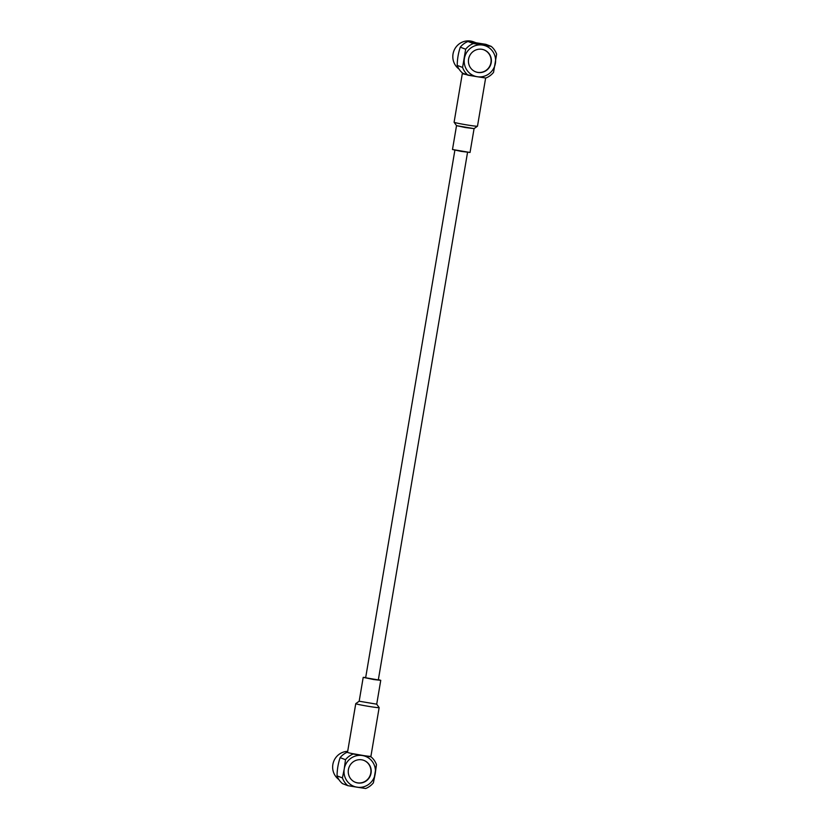 <?xml version="1.0" encoding="UTF-8"?>
<svg xmlns="http://www.w3.org/2000/svg" width="830" height="830" viewBox="0 0 830 830"><rect width="100%" height="100%" fill="white"/><g stroke="black" fill="none" stroke-linecap="round" stroke-linejoin="round"><path stroke-width="1.25" d="M363.768 760.342A11.745 11.444 -69.2 0 1 370.782 773.062A11.745 11.444 -69.2 0 1 355.427 782.296A11.745 11.444 -69.2 0 0 370.782 773.062A11.745 11.444 -69.2 0 0 363.768 760.342M365.646 677.778L378.314 679.926L365.646 677.778L454.882 150.189L365.646 677.778M347.687 751.337A15.573 15.179 110.8 0 0 338.848 779.515A15.573 15.179 110.8 0 1 347.687 751.337M373.386 782.825L375.212 773.83A16.071 15.666 -69.2 0 1 357.056 787.193L365.677 788.5A18.54 18.073 -69.2 0 0 373.386 782.825L376.467 764.606A18.54 18.073 -69.2 0 0 371.031 756.846L362.409 755.539A16.071 15.666 -69.2 0 1 375.212 773.83A16.071 15.666 -69.2 0 1 357.056 787.193A16.071 15.666 -69.2 0 1 344.243 768.912L342.417 777.907A18.54 18.073 -69.2 0 0 347.853 785.668L365.677 788.5A18.54 18.073 -69.2 0 0 373.386 782.825M348.413 769.566A11.745 11.444 -69.2 0 1 363.903 760.394A11.745 11.444 -69.2 0 1 370.429 775.438A11.745 11.444 -69.2 0 1 348.413 769.566A11.745 11.444 -69.2 0 1 363.903 760.394A11.745 11.444 -69.2 0 1 370.429 775.438A11.745 11.444 -69.2 0 1 348.413 769.566M337.042 775.863L342.417 777.907L344.243 768.912A16.071 15.666 -69.2 0 1 362.409 755.539L353.207 754.014A18.54 18.073 -69.2 0 0 345.498 759.689L344.243 768.912A16.071 15.666 -69.2 0 1 362.409 755.539A16.071 15.666 -69.2 0 1 375.212 773.83L376.467 764.606A18.54 18.073 -69.2 0 0 371.031 756.846L351.847 753.505A11.869 0.529 9.6 0 0 361.693 755.269A11.869 0.529 9.6 0 0 369.682 756.338L371.031 756.846L369.682 756.338A11.869 0.529 -170.4 0 0 370.917 756.306A11.869 0.529 -170.4 0 1 369.682 756.338A11.869 0.529 9.6 0 1 361.693 755.269A11.869 0.529 9.6 0 1 351.847 753.505A11.869 0.529 -170.4 0 1 347.511 752.354A11.869 0.529 -170.4 0 0 351.847 753.505L353.207 754.014A18.54 18.073 -69.2 0 0 345.498 759.689L344.243 768.912A16.071 15.666 -69.2 0 0 357.056 787.193L347.853 785.668A18.54 18.073 -69.2 0 1 342.417 777.907L337.042 775.863A18.54 18.073 -69.2 0 0 342.479 783.624L347.853 785.668L342.479 783.624A18.54 18.073 -69.2 0 1 337.042 775.863C337.136 769.535 338.163 763.465 340.124 757.645L345.498 759.689L340.124 757.645A18.54 18.073 -69.2 0 1 347.563 752.084A18.54 18.073 -69.2 0 0 340.124 757.645C338.163 763.465 337.136 769.535 337.042 775.863M369.931 706.569A11.869 0.529 -170.4 0 1 355.748 703.653A11.869 0.529 -170.4 0 1 355.769 703.633A11.869 0.529 -170.4 0 1 355.769 703.633L347.511 752.354L355.748 703.653A11.869 0.529 -170.4 0 0 369.931 706.569A11.869 0.529 -170.4 0 0 379.144 707.606A11.869 0.529 -170.4 0 1 369.931 706.569M379.144 707.585A11.869 0.529 -170.4 0 1 379.144 707.606L370.917 756.306L379.144 707.606A11.869 0.529 -170.4 0 0 379.144 707.585L376.716 704.182L359.183 701.215L355.769 703.633L359.172 701.215L376.716 704.193L379.144 707.585M373.832 679.552L363.208 677.363L365.688 677.508L363.208 677.363L359.172 701.226L363.208 677.363L380.752 680.33L373.832 679.552M378.366 679.646L380.752 680.33L376.716 704.193L380.752 680.33L378.366 679.646M452.485 149.504L470.039 152.471L474.075 128.608L470.039 152.471L461.2 151.382L452.485 149.504L456.521 125.652L474.055 128.629L477.478 126.202A11.869 0.529 9.6 0 0 477.489 126.181L485.643 77.999L477.489 126.181A11.869 0.529 9.6 0 1 477.478 126.202A11.869 0.529 9.6 0 1 465.703 124.728A11.869 0.529 9.6 0 1 454.103 122.249A11.869 0.529 9.6 0 0 465.703 124.728A11.869 0.529 9.6 0 0 477.478 126.202L474.055 128.629L465.236 127.519L456.531 125.662L454.103 122.249A11.869 0.529 9.6 0 1 454.093 122.228A11.869 0.529 9.6 0 0 454.103 122.249L456.531 125.662L452.485 149.504M463.565 73.507A11.869 0.529 9.6 0 0 462.331 73.528A11.869 0.529 9.6 0 0 466.668 74.679L477.219 76.723A16.071 15.666 -69.2 0 1 464.416 58.432A16.071 15.666 -69.2 0 1 482.572 45.069A16.071 15.666 -69.2 0 1 495.386 63.36A16.071 15.666 -69.2 0 1 477.219 76.723L485.841 78.03A18.54 18.073 -69.2 0 0 493.549 72.355L496.631 54.137A18.54 18.073 -69.2 0 0 491.194 46.376L473.37 43.544A18.54 18.073 -69.2 0 0 465.661 49.219L462.58 67.438L457.206 65.394L462.58 67.438A18.54 18.073 -69.2 0 0 468.016 75.198L477.219 76.723A16.071 15.666 -69.2 0 1 464.416 58.432A16.071 15.666 -69.2 0 1 482.572 45.069A16.071 15.666 -69.2 0 1 495.386 63.36A16.071 15.666 -69.2 0 1 477.219 76.723L485.841 78.03A18.54 18.073 -69.2 0 0 493.549 72.355L496.631 54.137A18.54 18.073 -69.2 0 0 491.194 46.376L473.37 43.544L467.996 41.5A18.54 18.073 110.8 0 0 460.287 47.175C458.326 52.985 457.299 59.065 457.206 65.394A18.54 18.073 -69.2 0 0 462.642 73.154L468.016 75.198A18.54 18.073 -69.2 0 1 462.58 67.438L465.661 49.219A18.54 18.073 -69.2 0 1 473.37 43.544L467.996 41.5A18.54 18.073 110.8 0 0 460.287 47.175L465.661 49.219L460.287 47.175C458.326 52.985 457.299 59.065 457.206 65.394A18.54 18.073 -69.2 0 0 462.642 73.154L463.565 73.507A11.869 0.529 9.6 0 0 462.331 73.528A11.869 0.529 9.6 0 0 466.668 74.679L463.565 73.507M491.215 62.696A11.745 11.444 -69.2 0 1 475.725 71.868A11.745 11.444 -69.2 0 1 469.199 56.824A11.745 11.444 -69.2 0 1 491.215 62.696A11.745 11.444 -69.2 0 1 475.725 71.868A11.745 11.444 -69.2 0 1 469.199 56.824A11.745 11.444 -69.2 0 1 491.215 62.696M485.82 44.332L467.996 41.5L485.82 44.332L491.194 46.376L485.82 44.332M453.024 54.002A15.573 15.179 110.8 0 0 459.011 69.046A15.573 15.179 110.8 0 1 473.567 41.832A15.573 15.179 110.8 0 0 453.024 54.002M483.942 49.873A11.745 11.444 -69.2 0 1 490.945 62.592A11.745 11.444 -69.2 0 1 475.59 71.816A11.745 11.444 -69.2 0 0 490.945 62.592A11.745 11.444 -69.2 0 0 483.942 49.873M467.549 152.326L378.314 679.926L467.549 152.326M454.093 122.228L462.331 73.528L454.093 122.228M473.567 41.832L475.424 42.538L473.567 41.832"/></g></svg>
